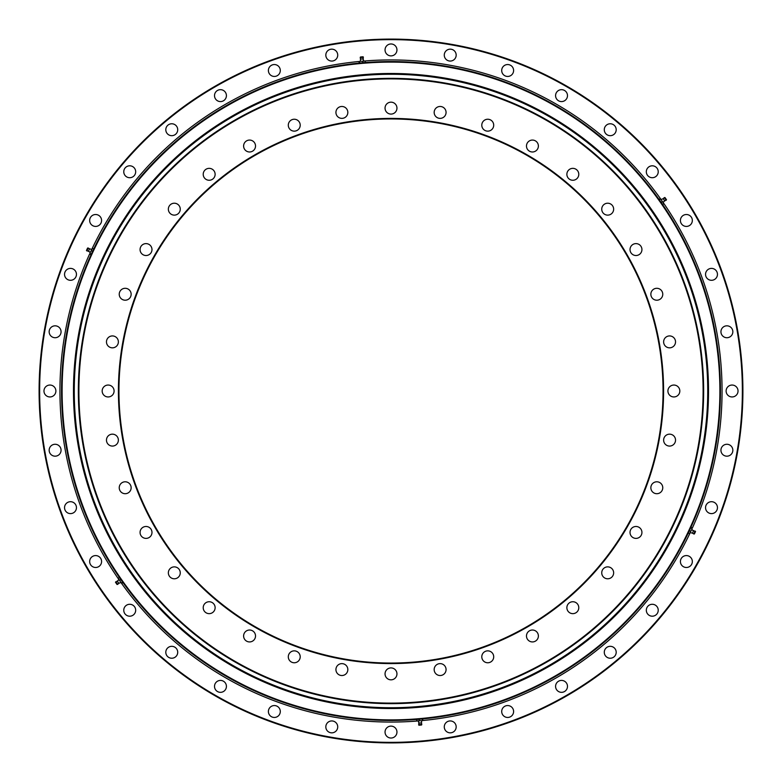<?xml version="1.0" encoding="UTF-8"?>
<svg xmlns="http://www.w3.org/2000/svg" width="782" height="782" viewBox="0 0 782 782"><rect width="100%" height="100%" fill="white"/><g stroke="black" fill="none" stroke-linecap="round" stroke-linejoin="round"><path stroke-width="1.17" d="M446.072 112.422A5.953 5.953 0 0 1 440.119 118.375A5.953 5.953 0 0 1 434.166 112.422A5.953 5.953 0 0 1 440.119 106.469A5.953 5.953 0 0 1 446.072 112.422M493.706 125.188A5.953 5.953 0 0 1 487.753 131.141A5.953 5.953 0 0 1 481.79 125.188A5.953 5.953 0 0 1 487.753 119.235A5.953 5.953 0 0 1 493.706 125.188M538.387 146.029A5.953 5.953 0 0 1 532.434 151.982A5.953 5.953 0 0 1 526.482 146.029A5.953 5.953 0 0 1 532.434 140.066A5.953 5.953 0 0 1 538.387 146.029M578.788 174.308A5.953 5.953 0 0 1 572.825 180.261A5.953 5.953 0 0 1 566.872 174.308A5.953 5.953 0 0 1 572.825 168.355A5.953 5.953 0 0 1 578.788 174.308M613.645 209.175A5.953 5.953 0 0 1 607.692 215.128A5.953 5.953 0 0 1 601.739 209.175A5.953 5.953 0 0 1 607.692 203.212A5.953 5.953 0 0 1 613.645 209.175M641.934 249.566A5.953 5.953 0 0 1 635.971 255.518A5.953 5.953 0 0 1 630.018 249.566A5.953 5.953 0 0 1 635.971 243.613A5.953 5.953 0 0 1 641.934 249.566M662.765 294.247A5.953 5.953 0 0 1 656.812 300.21A5.953 5.953 0 0 1 650.859 294.247A5.953 5.953 0 0 1 656.812 288.294A5.953 5.953 0 0 1 662.765 294.247M675.531 341.881A5.953 5.953 0 0 1 669.578 347.834A5.953 5.953 0 0 1 663.625 341.881A5.953 5.953 0 0 1 669.578 335.928A5.953 5.953 0 0 1 675.531 341.881M679.832 391A5.953 5.953 0 0 1 673.869 396.953A5.953 5.953 0 0 1 667.916 391A5.953 5.953 0 0 1 673.869 385.047A5.953 5.953 0 0 1 679.832 391M675.531 440.119A5.953 5.953 0 0 1 669.578 446.072A5.953 5.953 0 0 1 663.625 440.119A5.953 5.953 0 0 1 669.578 434.166A5.953 5.953 0 0 1 675.531 440.119M662.765 487.753A5.953 5.953 0 0 1 656.812 493.706A5.953 5.953 0 0 1 650.859 487.753A5.953 5.953 0 0 1 656.812 481.79A5.953 5.953 0 0 1 662.765 487.753M641.934 532.434A5.953 5.953 0 0 1 635.971 538.387A5.953 5.953 0 0 1 630.018 532.434A5.953 5.953 0 0 1 635.971 526.482A5.953 5.953 0 0 1 641.934 532.434M613.645 572.825A5.953 5.953 0 0 1 607.692 578.788A5.953 5.953 0 0 1 601.739 572.825A5.953 5.953 0 0 1 607.692 566.872A5.953 5.953 0 0 1 613.645 572.825M578.788 607.692A5.953 5.953 0 0 1 572.825 613.645A5.953 5.953 0 0 1 566.872 607.692A5.953 5.953 0 0 1 572.825 601.739A5.953 5.953 0 0 1 578.788 607.692M538.387 635.971A5.953 5.953 0 0 1 532.434 641.934A5.953 5.953 0 0 1 526.482 635.971A5.953 5.953 0 0 1 532.434 630.018A5.953 5.953 0 0 1 538.387 635.971M493.706 656.812A5.953 5.953 0 0 1 487.753 662.765A5.953 5.953 0 0 1 481.79 656.812A5.953 5.953 0 0 1 487.753 650.859A5.953 5.953 0 0 1 493.706 656.812M446.072 669.578A5.953 5.953 0 0 1 440.119 675.531A5.953 5.953 0 0 1 434.166 669.578A5.953 5.953 0 0 1 440.119 663.625A5.953 5.953 0 0 1 446.072 669.578M396.953 673.869A5.953 5.953 0 0 1 391 679.832A5.953 5.953 0 0 1 385.047 673.869A5.953 5.953 0 0 1 391 667.916A5.953 5.953 0 0 1 396.953 673.869M347.834 669.578A5.953 5.953 0 0 1 341.881 675.531A5.953 5.953 0 0 1 335.928 669.578A5.953 5.953 0 0 1 341.881 663.625A5.953 5.953 0 0 1 347.834 669.578M300.21 656.812A5.953 5.953 0 0 1 294.247 662.765A5.953 5.953 0 0 1 288.294 656.812A5.953 5.953 0 0 1 294.247 650.859A5.953 5.953 0 0 1 300.21 656.812M255.518 635.971A5.953 5.953 0 0 1 249.566 641.934A5.953 5.953 0 0 1 243.613 635.971A5.953 5.953 0 0 1 249.566 630.018A5.953 5.953 0 0 1 255.518 635.971M215.128 607.692A5.953 5.953 0 0 1 209.175 613.645A5.953 5.953 0 0 1 203.212 607.692A5.953 5.953 0 0 1 209.175 601.739A5.953 5.953 0 0 1 215.128 607.692M180.261 572.825A5.953 5.953 0 0 1 174.308 578.788A5.953 5.953 0 0 1 168.355 572.825A5.953 5.953 0 0 1 174.308 566.872A5.953 5.953 0 0 1 180.261 572.825M131.141 487.753A5.953 5.953 0 0 1 125.188 493.706A5.953 5.953 0 0 1 119.235 487.753A5.953 5.953 0 0 1 125.188 481.79A5.953 5.953 0 0 1 131.141 487.753M118.375 440.119A5.953 5.953 0 0 1 112.422 446.072A5.953 5.953 0 0 1 106.469 440.119A5.953 5.953 0 0 1 112.422 434.166A5.953 5.953 0 0 1 118.375 440.119M114.084 391A5.953 5.953 0 0 1 108.131 396.953A5.953 5.953 0 0 1 102.168 391A5.953 5.953 0 0 1 108.131 385.047A5.953 5.953 0 0 1 114.084 391M118.375 341.881A5.953 5.953 0 0 1 112.422 347.834A5.953 5.953 0 0 1 106.469 341.881A5.953 5.953 0 0 1 112.422 335.928A5.953 5.953 0 0 1 118.375 341.881M131.141 294.247A5.953 5.953 0 0 1 125.188 300.21A5.953 5.953 0 0 1 119.235 294.247A5.953 5.953 0 0 1 125.188 288.294A5.953 5.953 0 0 1 131.141 294.247M151.982 249.566A5.953 5.953 0 0 1 146.029 255.518A5.953 5.953 0 0 1 140.066 249.566A5.953 5.953 0 0 1 146.029 243.613A5.953 5.953 0 0 1 151.982 249.566M180.261 209.175A5.953 5.953 0 0 1 174.308 215.128A5.953 5.953 0 0 1 168.355 209.175A5.953 5.953 0 0 1 174.308 203.212A5.953 5.953 0 0 1 180.261 209.175M215.128 174.308A5.953 5.953 0 0 1 209.175 180.261A5.953 5.953 0 0 1 203.212 174.308A5.953 5.953 0 0 1 209.175 168.355A5.953 5.953 0 0 1 215.128 174.308M255.518 146.029A5.953 5.953 0 0 1 249.566 151.982A5.953 5.953 0 0 1 243.613 146.029A5.953 5.953 0 0 1 249.566 140.066A5.953 5.953 0 0 1 255.518 146.029M300.21 125.188A5.953 5.953 0 0 1 294.247 131.141A5.953 5.953 0 0 1 288.294 125.188A5.953 5.953 0 0 1 294.247 119.235A5.953 5.953 0 0 1 300.21 125.188M347.834 112.422A5.953 5.953 0 0 1 341.881 118.375A5.953 5.953 0 0 1 335.928 112.422A5.953 5.953 0 0 1 341.881 106.469A5.953 5.953 0 0 1 347.834 112.422M151.982 532.434A5.953 5.953 0 0 1 146.029 538.387A5.953 5.953 0 0 1 140.066 532.434A5.953 5.953 0 0 1 146.029 526.482A5.953 5.953 0 0 1 151.982 532.434M396.953 108.131A5.953 5.953 0 0 1 391 114.084A5.953 5.953 0 0 1 385.047 108.131A5.953 5.953 0 0 1 391 102.168A5.953 5.953 0 0 1 396.953 108.131M663.586 391A272.586 272.586 0 0 1 391 663.586A272.586 272.586 0 0 1 118.414 391A272.586 272.586 0 0 1 391 118.414A272.586 272.586 0 0 1 663.586 391M118.952 391A272.048 272.048 0 0 0 391 663.048A272.048 272.048 0 0 0 663.048 391A272.048 272.048 0 0 0 391 118.952A272.048 272.048 0 0 0 118.952 391M703.106 391A312.106 312.106 0 0 0 391 78.894A312.106 312.106 0 0 0 78.894 391A312.106 312.106 0 0 0 391 703.106A312.106 312.106 0 0 0 703.106 391M78.347 391A312.653 312.653 0 0 1 391 78.347A312.653 312.653 0 0 1 703.653 391A312.653 312.653 0 0 1 391 703.653A312.653 312.653 0 0 1 78.347 391M337.726 55.111A5.953 5.953 0 0 1 331.773 61.064A5.953 5.953 0 0 1 325.82 55.111A5.953 5.953 0 0 1 331.773 49.158A5.953 5.953 0 0 1 337.726 55.111M280.298 70.497A5.953 5.953 0 0 1 274.345 76.45A5.953 5.953 0 0 1 268.392 70.497A5.953 5.953 0 0 1 274.345 64.544A5.953 5.953 0 0 1 280.298 70.497M226.418 95.619A5.953 5.953 0 0 1 220.465 101.582A5.953 5.953 0 0 1 214.512 95.619A5.953 5.953 0 0 1 220.465 89.666A5.953 5.953 0 0 1 226.418 95.619M177.719 129.724A5.953 5.953 0 0 1 171.766 135.677A5.953 5.953 0 0 1 165.804 129.724A5.953 5.953 0 0 1 171.766 123.771A5.953 5.953 0 0 1 177.719 129.724M135.677 171.766A5.953 5.953 0 0 1 129.724 177.719A5.953 5.953 0 0 1 123.771 171.766A5.953 5.953 0 0 1 129.724 165.804A5.953 5.953 0 0 1 135.677 171.766M101.582 220.465A5.953 5.953 0 0 1 95.619 226.418A5.953 5.953 0 0 1 89.666 220.465A5.953 5.953 0 0 1 95.619 214.512A5.953 5.953 0 0 1 101.582 220.465M76.45 274.345A5.953 5.953 0 0 1 70.497 280.298A5.953 5.953 0 0 1 64.544 274.345A5.953 5.953 0 0 1 70.497 268.392A5.953 5.953 0 0 1 76.45 274.345M61.064 331.773A5.953 5.953 0 0 1 55.111 337.726A5.953 5.953 0 0 1 49.158 331.773A5.953 5.953 0 0 1 55.111 325.82A5.953 5.953 0 0 1 61.064 331.773M55.884 391A5.953 5.953 0 0 1 49.931 396.953A5.953 5.953 0 0 1 43.968 391A5.953 5.953 0 0 1 49.931 385.047A5.953 5.953 0 0 1 55.884 391M61.064 450.227A5.953 5.953 0 0 1 55.111 456.18A5.953 5.953 0 0 1 49.158 450.227A5.953 5.953 0 0 1 55.111 444.274A5.953 5.953 0 0 1 61.064 450.227M76.45 507.655A5.953 5.953 0 0 1 70.497 513.608A5.953 5.953 0 0 1 64.544 507.655A5.953 5.953 0 0 1 70.497 501.702A5.953 5.953 0 0 1 76.45 507.655M101.582 561.535A5.953 5.953 0 0 1 95.619 567.488A5.953 5.953 0 0 1 89.666 561.535A5.953 5.953 0 0 1 95.619 555.582A5.953 5.953 0 0 1 101.582 561.535M135.677 610.234A5.953 5.953 0 0 1 129.724 616.196A5.953 5.953 0 0 1 123.771 610.234A5.953 5.953 0 0 1 129.724 604.281A5.953 5.953 0 0 1 135.677 610.234M177.719 652.276A5.953 5.953 0 0 1 171.766 658.229A5.953 5.953 0 0 1 165.804 652.276A5.953 5.953 0 0 1 171.766 646.323A5.953 5.953 0 0 1 177.719 652.276M226.418 686.381A5.953 5.953 0 0 1 220.465 692.334A5.953 5.953 0 0 1 214.512 686.381A5.953 5.953 0 0 1 220.465 680.418A5.953 5.953 0 0 1 226.418 686.381M280.298 711.503A5.953 5.953 0 0 1 274.345 717.456A5.953 5.953 0 0 1 268.392 711.503A5.953 5.953 0 0 1 274.345 705.55A5.953 5.953 0 0 1 280.298 711.503M337.726 726.889A5.953 5.953 0 0 1 331.773 732.842A5.953 5.953 0 0 1 325.82 726.889A5.953 5.953 0 0 1 331.773 720.936A5.953 5.953 0 0 1 337.726 726.889M396.953 732.069A5.953 5.953 0 0 1 391 738.032A5.953 5.953 0 0 1 385.047 732.069A5.953 5.953 0 0 1 391 726.116A5.953 5.953 0 0 1 396.953 732.069M456.18 726.889A5.953 5.953 0 0 1 450.227 732.842A5.953 5.953 0 0 1 444.274 726.889A5.953 5.953 0 0 1 450.227 720.936A5.953 5.953 0 0 1 456.18 726.889M513.608 711.503A5.953 5.953 0 0 1 507.655 717.456A5.953 5.953 0 0 1 501.702 711.503A5.953 5.953 0 0 1 507.655 705.55A5.953 5.953 0 0 1 513.608 711.503M567.488 686.381A5.953 5.953 0 0 1 561.535 692.334A5.953 5.953 0 0 1 555.582 686.381A5.953 5.953 0 0 1 561.535 680.418A5.953 5.953 0 0 1 567.488 686.381M616.196 652.276A5.953 5.953 0 0 1 610.234 658.229A5.953 5.953 0 0 1 604.281 652.276A5.953 5.953 0 0 1 610.234 646.323A5.953 5.953 0 0 1 616.196 652.276M658.229 610.234A5.953 5.953 0 0 1 652.276 616.196A5.953 5.953 0 0 1 646.323 610.234A5.953 5.953 0 0 1 652.276 604.281A5.953 5.953 0 0 1 658.229 610.234M692.334 561.535A5.953 5.953 0 0 1 686.381 567.488A5.953 5.953 0 0 1 680.418 561.535A5.953 5.953 0 0 1 686.381 555.582A5.953 5.953 0 0 1 692.334 561.535M717.456 507.655A5.953 5.953 0 0 1 711.503 513.608A5.953 5.953 0 0 1 705.55 507.655A5.953 5.953 0 0 1 711.503 501.702A5.953 5.953 0 0 1 717.456 507.655M732.842 450.227A5.953 5.953 0 0 1 726.889 456.18A5.953 5.953 0 0 1 720.936 450.227A5.953 5.953 0 0 1 726.889 444.274A5.953 5.953 0 0 1 732.842 450.227M738.032 391A5.953 5.953 0 0 1 732.069 396.953A5.953 5.953 0 0 1 726.116 391A5.953 5.953 0 0 1 732.069 385.047A5.953 5.953 0 0 1 738.032 391M717.456 274.345A5.953 5.953 0 0 1 711.503 280.298A5.953 5.953 0 0 1 705.55 274.345A5.953 5.953 0 0 1 711.503 268.392A5.953 5.953 0 0 1 717.456 274.345M692.334 220.465A5.953 5.953 0 0 1 686.381 226.418A5.953 5.953 0 0 1 680.418 220.465A5.953 5.953 0 0 1 686.381 214.512A5.953 5.953 0 0 1 692.334 220.465M658.229 171.766A5.953 5.953 0 0 1 652.276 177.719A5.953 5.953 0 0 1 646.323 171.766A5.953 5.953 0 0 1 652.276 165.804A5.953 5.953 0 0 1 658.229 171.766M616.196 129.724A5.953 5.953 0 0 1 610.234 135.677A5.953 5.953 0 0 1 604.281 129.724A5.953 5.953 0 0 1 610.234 123.771A5.953 5.953 0 0 1 616.196 129.724M567.488 95.619A5.953 5.953 0 0 1 561.535 101.582A5.953 5.953 0 0 1 555.582 95.619A5.953 5.953 0 0 1 561.535 89.666A5.953 5.953 0 0 1 567.488 95.619M513.608 70.497A5.953 5.953 0 0 1 507.655 76.45A5.953 5.953 0 0 1 501.702 70.497A5.953 5.953 0 0 1 507.655 64.544A5.953 5.953 0 0 1 513.608 70.497M456.18 55.111A5.953 5.953 0 0 1 450.227 61.064A5.953 5.953 0 0 1 444.274 55.111A5.953 5.953 0 0 1 450.227 49.158A5.953 5.953 0 0 1 456.18 55.111M732.842 331.773A5.953 5.953 0 0 1 726.889 337.726A5.953 5.953 0 0 1 720.936 331.773A5.953 5.953 0 0 1 726.889 325.82A5.953 5.953 0 0 1 732.842 331.773M396.953 49.931A5.953 5.953 0 0 1 391 55.884A5.953 5.953 0 0 1 385.047 49.931A5.953 5.953 0 0 1 391 43.968A5.953 5.953 0 0 1 396.953 49.931M719.89 391A328.89 328.89 0 0 0 391 62.11A328.89 328.89 0 0 0 62.11 391A328.89 328.89 0 0 0 391 719.89A328.89 328.89 0 0 0 719.89 391M61.563 391A329.437 329.437 0 0 1 391 61.563A329.437 329.437 0 0 1 720.437 391A329.437 329.437 0 0 1 391 720.437A329.437 329.437 0 0 1 61.563 391M742.362 391A351.362 351.362 0 0 0 391 39.638A351.362 351.362 0 0 0 39.638 391A351.362 351.362 0 0 0 391 742.362A351.362 351.362 0 0 0 742.362 391M39.1 391A351.9 351.9 0 0 1 391 39.1A351.9 351.9 0 0 1 742.9 391A351.9 351.9 0 0 1 391 742.9A351.9 351.9 0 0 1 39.1 391M74.27 391A316.73 316.73 0 0 1 391 74.27A316.73 316.73 0 0 1 707.73 391A316.73 316.73 0 0 1 391 707.73A316.73 316.73 0 0 1 74.27 391M73.479 391A317.521 317.521 0 0 1 391 73.479A317.521 317.521 0 0 1 708.521 391A317.521 317.521 0 0 1 391 708.521A317.521 317.521 0 0 1 73.479 391M360.258 61.367L360.531 59.109L363.356 58.865M360.434 57.008L363.102 56.773M361.069 61.299L365.35 61.045L361.069 61.299M365.292 62.55L364.148 62.658L365.468 62.423L365.145 60.947A331.06 331.06 0 0 1 660.438 198.638L663.928 203.809L660.477 198.677M362.799 62.648L361.216 62.912L364.148 62.658L362.799 62.648L362.682 61.279M359.622 63.059L361.216 62.912L359.603 62.931L359.485 61.563M359.603 62.931L359.085 62.98L359.143 61.475A331.06 331.06 0 0 0 92.256 248.353M361.216 62.912L359.085 62.98M661.103 199.566L663.185 198.667L664.817 200.994M664.964 197.533L666.499 199.723M662.54 204.454L661.924 203.574L662.794 204.601L663.869 203.525M661.259 202.401L660.233 201.16L661.924 203.574L661.259 202.401L662.383 201.619M659.294 199.83L660.233 201.16L659.422 199.781L660.546 198.99M659.422 199.781L659.118 199.351L660.243 198.56M660.233 201.16L659.118 199.351M693.654 530.567L692.451 533.148L690.242 532.63M691.835 529.189L692.774 530.411L695.54 531.516L694.396 533.969L693.771 533.969L695.13 531.056M691.493 529.932L689.577 533.764L691.493 529.932M688.326 532.894L688.776 531.916L688.326 533.177L689.792 533.578M689.46 530.753L690.027 529.248L688.776 531.916L689.46 530.753L690.702 531.33M690.809 527.85L690.027 529.248L690.809 527.85L692.06 528.427M692.285 527.958L691.034 527.371M421.742 720.633L421.469 722.891L418.644 723.135M421.566 724.992L418.898 725.227M420.931 720.701L416.65 720.955L420.931 720.701M416.708 719.45L417.852 719.342L416.532 719.577L416.855 721.053A331.06 331.06 0 0 1 121.562 583.362L118.072 578.191L121.523 583.323M419.201 719.352L420.784 719.088L417.852 719.342L419.201 719.352L419.318 720.721M422.378 718.941L420.784 719.088L422.397 719.069L422.515 720.437M422.397 719.069L423.033 720.398M420.784 719.088L422.915 719.02M120.897 582.434L118.815 583.333L117.183 581.006M117.036 584.467L115.501 582.277M119.46 577.546L120.076 578.426L119.206 577.399L118.131 578.475M120.741 579.599L121.767 580.84L120.076 578.426L120.741 579.599L119.617 580.381M122.706 582.17L121.767 580.84L122.579 582.219L121.454 583.01M122.579 582.219L122.882 582.649L121.757 583.44M121.767 580.84L122.882 582.649M88.346 251.433L89.549 248.852L91.758 249.37M90.165 252.811L89.226 251.589L86.46 250.484L87.604 248.031L88.229 248.031L86.87 250.944M90.507 252.068L92.423 248.236L90.507 252.068M93.674 249.106L93.224 250.084L93.674 248.823L92.208 248.422M92.54 251.247L91.973 252.752L93.224 250.084L92.54 251.247L91.299 250.67M91.299 254.199L91.973 252.752L91.191 254.15L89.94 253.573M91.191 254.15L90.966 254.629L89.715 254.042M91.973 252.752L90.966 254.629M663.908 203.603A331.06 331.06 0 0 1 692.305 528.163M689.744 533.647A331.06 331.06 0 0 1 422.867 720.515L422.818 720.535M118.092 578.397A331.06 331.06 0 0 1 89.695 253.837M360.424 57.008L360.209 57.585L363.405 57.311M664.954 197.523L664.348 197.631L666.196 200.26M421.576 724.992L421.791 724.415L418.595 724.689M117.046 584.477L117.652 584.369L115.804 581.74M363.122 56.773L363.21 59.745L364.031 61.035M360.531 59.109L360.209 57.585M666.508 199.742L663.986 201.306L663.273 202.665M663.185 198.667L664.348 197.631M692.451 533.148L693.771 533.969M418.878 725.227L418.79 722.255L417.969 720.965M421.469 722.891L421.791 724.415M115.492 582.258L118.014 580.694L118.727 579.335M118.815 583.333L117.652 584.369M89.549 248.852L88.229 248.031"/></g></svg>

